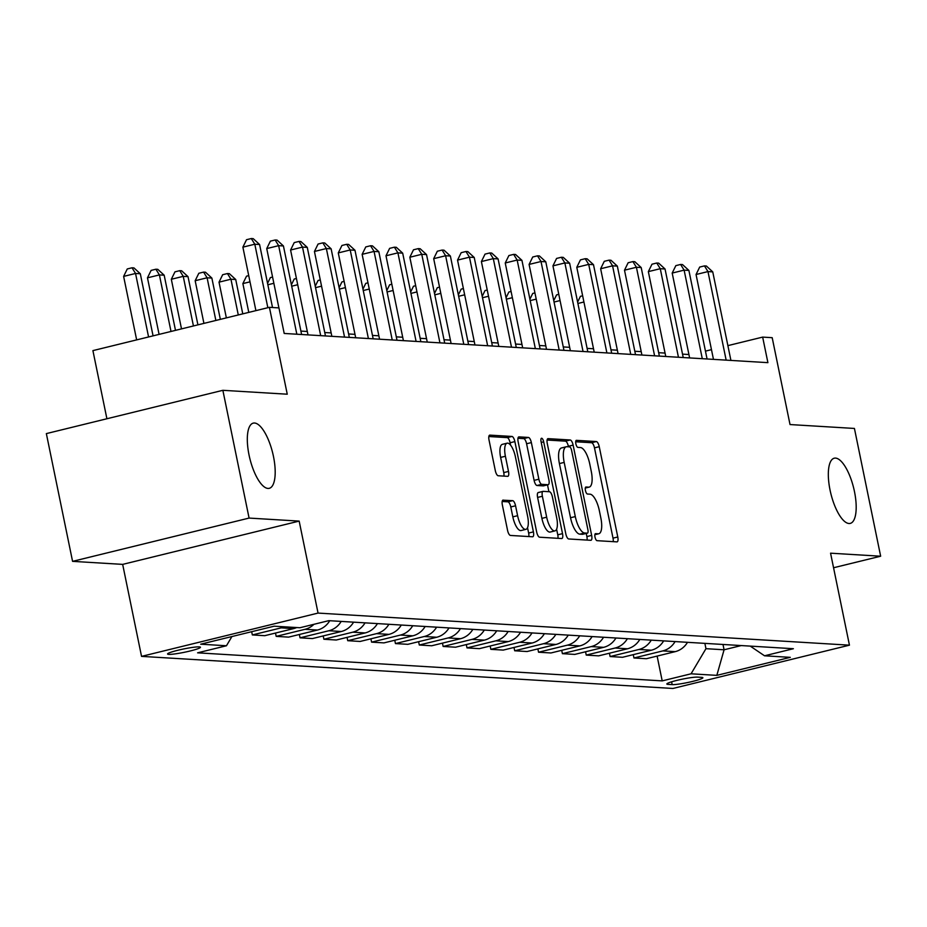 <?xml version="1.0" encoding="UTF-8"?>
<svg xmlns="http://www.w3.org/2000/svg" width="927" height="927" viewBox="0 0 927 927"><rect width="100%" height="100%" fill="white"/><g stroke="black" fill="none" stroke-linecap="round" stroke-linejoin="round"><path stroke-width="1.39" d="M595.007 537.092A3.604 1.263 76.2 0 0 597.034 540.673L616.942 541.878A5.145 1.808 76.2 0 0 617.127 541.866A5.145 1.808 76.2 0 0 617.776 536.976L599.248 446.687A5.145 1.808 76.2 0 0 596.339 441.553L576.443 440.348A3.604 1.263 76.2 0 0 576.304 440.36A3.604 1.263 76.2 0 0 575.852 443.79A3.604 1.263 76.2 0 0 577.88 447.37L580.464 447.532A16.466 5.771 76.2 0 1 589.746 463.94L591.287 471.472A16.466 5.771 76.2 0 1 589.224 487.104A16.466 5.771 76.2 0 1 588.599 487.162L586.015 486.999A3.604 1.263 76.2 0 0 585.887 487.011A3.604 1.263 76.2 0 0 585.424 490.441A3.604 1.263 76.2 0 0 587.463 494.021L590.035 494.184A16.466 5.771 76.2 0 1 599.329 510.592L600.87 518.123A16.466 5.771 76.2 0 1 598.796 533.755A16.466 5.771 76.2 0 1 598.17 533.813L595.597 533.651A3.604 1.263 76.2 0 0 595.458 533.662A3.604 1.263 76.2 0 0 595.007 537.092M273.465 456.455A33.557 11.75 76.2 0 0 253.256 423.129A33.557 11.75 76.2 0 0 249.039 454.983A33.557 11.75 76.2 0 0 269.247 488.32A33.557 11.75 76.2 0 0 273.465 456.455M854.462 491.542A33.557 11.75 76.2 0 0 834.265 458.205A33.557 11.75 76.2 0 0 830.047 490.059A33.557 11.75 76.2 0 0 850.244 523.396A33.557 11.75 76.2 0 0 854.462 491.542M168.737 654.369A16.779 1.692 168.4 0 0 187.277 651.658A16.779 1.692 168.4 0 0 200.441 647.255A16.779 1.692 168.4 0 0 199.27 646.884A16.779 1.692 168.4 0 0 180.719 649.595A16.779 1.692 168.4 0 0 167.567 653.998A16.779 1.692 168.4 0 0 168.737 654.369M503.199 500.082A5.145 1.808 76.2 0 0 503.002 500.105A5.145 1.808 76.2 0 0 502.364 504.995L507.556 530.325A5.145 1.808 76.2 0 0 510.464 535.447L532.562 536.779A5.145 1.808 76.2 0 0 532.758 536.768A5.145 1.808 76.2 0 0 533.407 531.878L514.867 441.588A5.145 1.808 76.2 0 0 511.971 436.455L489.873 435.122A5.145 1.808 76.2 0 0 489.676 435.145A5.145 1.808 76.2 0 0 489.027 440.024L495.308 470.626A5.145 1.808 76.2 0 0 498.205 475.76L507.672 476.327A5.145 1.808 76.2 0 0 507.869 476.316A5.145 1.808 76.2 0 0 508.506 471.426L505.4 456.246A13.766 4.82 76.2 0 1 507.127 443.176A13.766 4.82 76.2 0 1 515.412 456.86L527.614 516.293A13.766 4.82 76.2 0 1 525.887 529.363A13.766 4.82 76.2 0 1 517.602 515.69L515.563 505.783A5.145 1.808 76.2 0 0 512.666 500.661L502.828 500.174M833.558 567.753L880.65 556.212L854.427 428.448L790.024 424.554L772.191 337.683L762.654 337.104L767.904 362.654L284.207 333.453L278.957 307.903L269.421 307.324L92.909 350.615L106.906 418.749M249.085 518.077L72.573 561.356L122.665 564.381L299.166 521.101L249.085 518.077L222.862 390.313L287.254 394.207L269.421 307.324M299.166 521.101L318.054 613.083L849.445 645.169L672.944 688.46L141.541 656.374L318.054 613.083M880.65 556.212L830.569 553.187L849.445 645.169M565.806 533.836A5.145 1.808 76.2 0 0 568.715 538.969L590.812 540.302A5.145 1.808 76.2 0 0 591.009 540.279A5.145 1.808 76.2 0 0 591.658 535.4L573.118 445.111A5.145 1.808 76.2 0 0 570.221 439.977L548.112 438.645A5.145 1.808 76.2 0 0 547.915 438.656A5.145 1.808 76.2 0 0 547.278 443.546L565.806 533.836M561.681 538.541L539.584 537.208A5.145 1.808 76.2 0 1 536.687 532.075L518.147 441.785A5.145 1.808 76.2 0 1 518.796 436.907A5.145 1.808 76.2 0 1 518.993 436.884L528.448 437.451A5.145 1.808 76.2 0 1 531.356 442.585L538.865 479.201A5.145 1.808 76.2 0 0 541.774 484.334L548.042 484.717A5.145 1.808 76.2 0 0 548.239 484.694A5.145 1.808 76.2 0 0 548.888 479.804L541.067 441.681A3.604 1.263 76.2 0 1 541.519 438.262A3.604 1.263 76.2 0 1 543.685 441.843L562.527 533.639A5.145 1.808 76.2 0 1 561.878 538.529A5.145 1.808 76.2 0 1 561.681 538.541M72.573 561.356L46.35 433.604L222.862 390.313M701.751 677.37L697.556 677.116A16.257 1.645 168.4 0 0 679.595 679.746A16.257 1.645 168.4 0 0 666.837 684.01A16.257 1.645 168.4 0 0 667.973 684.369L672.179 684.624A16.257 1.645 168.4 0 0 690.14 681.994A16.257 1.645 168.4 0 0 702.886 677.73A16.257 1.645 168.4 0 0 701.751 677.37M750.233 646.107L764.532 655.795L793.396 648.715L328.784 620.661L299.919 627.741L274.16 626.188L200.695 644.195L226.455 645.76L197.59 652.828L662.202 680.881L691.067 673.802L705.957 648.68L704.868 643.373M764.532 655.795L790.291 657.347L716.826 675.366L691.067 673.802M122.665 564.381L141.541 656.374M688.912 354.52L682.515 354.137M665.065 353.083L658.668 352.7M641.217 351.646L634.821 351.252M617.359 350.197L610.963 349.815M593.512 348.761L587.115 348.378M569.665 347.324L563.268 346.93M545.806 345.887L539.41 345.493M521.959 344.438L515.563 344.056M498.112 343.002L491.716 342.619M474.265 341.565L467.857 341.171M450.406 340.116L444.01 339.734M426.559 338.679L420.163 338.297M402.712 337.243L396.316 336.86M378.853 335.806L372.457 335.412M355.006 334.357L348.61 333.975M331.159 332.92L324.763 332.538M307.3 331.484L300.904 331.09M762.654 337.104L727.88 345.632M711.472 349.653L705.459 351.136M722.99 644.462L724.08 649.781L741.264 645.563M705.957 648.68L724.08 649.781L716.826 675.366M657.116 656.084L662.202 680.881M633.268 654.647L633.952 657.985L646.351 658.726L675.215 651.646A20.973 19.537 -86.5 0 0 687.498 642.318M609.421 653.211L610.105 656.536L622.504 657.289L651.368 650.209A20.973 19.537 -86.5 0 0 663.651 640.881M585.563 651.774L586.246 655.099L598.657 655.852L627.509 648.773A20.973 19.537 -86.5 0 0 639.804 639.445M561.716 650.325L562.399 653.662L574.798 654.404L603.662 647.336A20.973 19.537 -86.5 0 0 615.945 637.996M537.869 648.888L538.552 652.226L550.951 652.967L579.815 645.887A20.973 19.537 -86.5 0 0 592.098 636.559M514.01 647.452L514.694 650.777L527.104 651.53L555.957 644.45A20.973 19.537 -86.5 0 0 568.251 635.122M490.163 646.003L490.846 649.34L503.245 650.094L532.11 643.014A20.973 19.537 -86.5 0 0 544.392 633.674M466.316 644.566L466.999 647.903L479.398 648.645L508.263 641.577A20.973 19.537 -86.5 0 0 520.545 632.237M442.457 643.129L443.141 646.455L455.551 647.208L484.404 640.128A20.973 19.537 -86.5 0 0 496.698 630.8M418.61 641.693L419.294 645.018L431.692 645.771L460.557 638.691A20.973 19.537 -86.5 0 0 472.84 629.363M394.763 640.244L395.447 643.581L407.845 644.323L436.71 637.255A20.973 19.537 -86.5 0 0 448.992 627.915M370.904 638.807L371.588 642.144L383.998 642.886L412.851 635.806A20.973 19.537 -86.5 0 0 425.145 626.478M347.057 637.37L347.741 640.696L360.139 641.449L389.004 634.369A20.973 19.537 -86.5 0 0 401.287 625.041M323.21 635.934L323.894 639.259L336.292 640.012L365.157 632.932A20.973 19.537 -86.5 0 0 377.44 623.593M299.351 634.485L300.035 637.822L312.445 638.564L341.31 631.496A20.973 19.537 -86.5 0 0 353.593 622.156M275.504 633.048L276.188 636.374L288.587 637.127L317.451 630.047A20.973 19.537 -86.5 0 0 329.734 620.719M251.669 631.693L252.341 634.937L264.74 635.69L293.604 628.61A20.973 19.537 -86.5 0 0 296.721 627.544M633.952 657.985L662.817 650.905A20.973 19.537 -86.5 0 0 675.099 641.565M610.105 656.536L638.958 649.468A20.973 19.537 -86.5 0 0 651.252 640.128M586.246 655.099L615.111 648.019A20.973 19.537 -86.5 0 0 627.394 638.691M562.399 653.662L591.264 646.582A20.973 19.537 -86.5 0 0 603.547 637.255M538.552 652.226L567.405 645.146A20.973 19.537 -86.5 0 0 579.699 635.806M514.694 650.777L543.558 643.697A20.973 19.537 -86.5 0 0 555.841 634.369M490.846 649.34L519.711 642.26A20.973 19.537 -86.5 0 0 531.994 632.932M466.999 647.903L495.852 640.824A20.973 19.537 -86.5 0 0 508.147 631.496M443.141 646.455L472.005 639.387A20.973 19.537 -86.5 0 0 484.288 630.047M419.294 645.018L448.158 637.938A20.973 19.537 -86.5 0 0 460.441 628.61M395.447 643.581L424.299 636.501A20.973 19.537 -86.5 0 0 436.594 627.173M371.588 642.144L400.452 635.065A20.973 19.537 -86.5 0 0 412.735 625.725M347.741 640.696L376.605 633.628A20.973 19.537 -86.5 0 0 388.888 624.288M323.894 639.259L352.758 632.179A20.973 19.537 -86.5 0 0 365.041 622.851M300.035 637.822L328.9 630.742A20.973 19.537 -86.5 0 0 341.182 621.414M276.188 636.374L305.053 629.306A20.973 19.537 -86.5 0 0 313.952 624.3M252.341 634.937L281.205 627.857A20.973 19.537 -86.5 0 0 284.322 626.791M231.912 636.548L226.455 645.76M613.187 541.658A5.145 1.808 76.2 0 0 613.014 538.147L594.474 447.857A5.145 1.808 76.2 0 0 591.577 442.724L575.679 441.762M568.46 446.802L568.344 446.281A5.145 1.808 76.2 0 0 565.447 441.148L547.092 440.035M587.058 540.07A5.145 1.808 76.2 0 0 586.884 536.571L586.235 533.442M587.312 533.152A3.604 1.263 76.2 0 0 587.44 533.141A3.604 1.263 76.2 0 0 587.903 529.723L571.623 450.464A3.604 1.263 76.2 0 0 569.595 446.872L566.884 446.71A16.466 5.771 76.2 0 0 566.258 446.768A16.466 5.771 76.2 0 0 564.184 462.399L575.308 516.582A16.466 5.771 76.2 0 0 584.589 532.99L587.312 533.152L582.538 534.323A3.604 1.263 76.2 0 0 582.677 534.311A3.604 1.263 76.2 0 0 582.805 534.265M562.11 447.88A16.466 5.771 76.2 0 0 561.484 447.938A16.466 5.771 76.2 0 0 559.41 463.57L564.184 462.399M582.538 534.323L579.827 534.161A16.466 5.771 76.2 0 1 570.534 517.741L559.41 463.57M517.973 438.286L523.685 438.622L528.448 437.451M543.651 485.783A5.145 1.808 76.2 0 1 543.477 485.864A5.145 1.808 76.2 0 1 543.28 485.875L537 485.505A5.145 1.808 76.2 0 1 534.103 480.371L526.582 443.755A5.145 1.808 76.2 0 0 523.685 438.622M547.509 484.879L548.911 491.704M556.606 529.19L557.764 534.809L562.527 533.639M546.675 517.196A13.766 4.82 76.2 0 0 554.96 530.881A13.766 4.82 76.2 0 0 556.687 517.811L552.388 496.86A5.145 1.808 76.2 0 0 549.491 491.739L543.21 491.356A5.145 1.808 76.2 0 0 543.013 491.368A5.145 1.808 76.2 0 0 542.376 496.258L546.675 517.196L541.901 518.367A13.766 4.82 76.2 0 0 550.186 532.052L554.96 530.881M542.84 491.449L538.448 492.527A5.145 1.808 76.2 0 0 538.251 492.538A5.145 1.808 76.2 0 0 537.602 497.428L542.376 496.258M541.901 518.367L537.602 497.428M557.938 538.32A5.145 1.808 76.2 0 0 557.764 534.809M525.887 529.363L521.113 530.534A13.766 4.82 76.2 0 1 512.828 516.86L510.789 506.953A5.145 1.808 76.2 0 0 507.892 501.831L502.179 501.484M507.127 443.176L502.353 444.346A13.766 4.82 76.2 0 0 500.626 457.417L505.4 456.246M503.917 476.107A5.145 1.808 76.2 0 0 503.743 472.596L500.626 457.417M510.592 445.169L510.105 442.758A5.145 1.808 76.2 0 0 507.196 437.625L488.842 436.524M528.819 536.559A5.145 1.808 76.2 0 0 528.633 533.048L527.533 527.683M577.614 302.075L580.429 296.316L582.643 295.783M583.917 302.005L577.903 303.477M726.154 360.139L707.973 271.588L712.747 271.878L730.916 360.429M713.466 359.375L696.05 274.508L707.973 271.588L704.462 265.898L706.374 266.014L712.747 271.878M696.05 274.508L699.688 267.069L704.462 265.898M553.755 300.626L556.582 294.879L558.784 294.334M560.07 300.568L554.045 302.04M529.908 299.189L532.724 293.442L534.937 292.897M536.212 299.131L530.198 300.603M506.061 297.752L508.877 292.005L511.09 291.46M512.364 297.683L506.351 299.166M702.295 358.703L684.126 270.139L688.888 270.429L707.069 358.981M689.618 357.926L672.191 273.071L684.126 270.139L680.615 264.462L682.515 264.577L688.888 270.429M672.191 273.071L675.841 265.632L680.615 264.462M678.448 357.254L660.267 268.703L665.041 268.992L683.222 357.544M665.76 356.489L648.344 271.623L660.267 268.703L656.756 263.025L658.668 263.141L665.041 268.992M648.344 271.623L651.994 264.195L656.756 263.025M654.601 355.817L636.42 267.266L641.194 267.555L659.364 356.107M641.913 355.053L624.497 270.186L636.42 267.266L632.909 261.588L634.821 261.704L641.194 267.555M624.497 270.186L628.135 262.758L632.909 261.588M482.214 296.316L485.03 290.557L487.231 290.024M488.517 296.246L482.503 297.718M630.742 354.381L612.573 265.829L617.336 266.107L635.516 354.67M618.066 353.616L600.638 268.749L612.573 265.829L609.062 260.139L610.963 260.255L617.336 266.107M600.638 268.749L604.288 261.31L609.062 260.139M458.355 294.867L461.171 289.12L463.384 288.575M464.659 294.809L458.645 296.281M606.895 352.932L588.715 264.38L593.489 264.67L611.669 353.222M594.219 352.167L576.791 267.312L588.715 264.38L585.204 258.703L587.115 258.818L593.489 264.67M576.791 267.312L580.441 259.873L585.204 258.703M434.508 293.43L437.324 287.683L439.537 287.138M440.812 293.361L434.798 294.844M583.048 351.495L564.867 262.944L569.641 263.233L587.811 351.785M570.36 350.73L552.944 265.864L564.867 262.944L561.356 257.266L563.268 257.382L569.641 263.233M552.944 265.864L556.582 258.436L561.356 257.266M410.661 291.993L413.477 286.234L415.678 285.701M416.965 291.924L410.951 293.395M559.19 350.058L541.02 261.507L545.783 261.796L563.964 350.348M546.513 349.294L529.097 264.427L541.02 261.507L537.509 255.829L539.41 255.933L545.783 261.796M529.097 264.427L532.735 256.999L537.509 255.829M386.802 290.545L389.63 284.798L391.831 284.253M393.106 290.487L387.092 291.959M535.342 348.622L517.162 260.058L521.936 260.348L540.117 348.9M522.666 347.845L505.238 262.99L517.162 260.058L513.662 254.38L515.563 254.496L521.936 260.348M505.238 262.99L508.888 255.551L513.662 254.38M362.955 289.108L365.771 283.361L367.984 282.816M369.259 289.05L363.245 290.522M511.495 347.173L493.315 258.621L498.089 258.911L516.269 347.463M498.807 346.408L481.391 261.553L493.315 258.621L489.804 252.944L491.716 253.059L498.089 258.911M481.391 261.553L485.041 254.114L489.804 252.944M339.108 287.671L341.924 281.924L344.126 281.379M345.412 287.602L339.398 289.085M487.648 345.736L469.468 257.185L474.23 257.474L492.411 346.026M474.96 344.971L457.544 260.105L469.468 257.185L465.957 251.507L467.868 251.623L474.23 257.474M457.544 260.105L461.183 252.677L465.957 251.507M315.25 286.234L318.077 280.475L320.278 279.942M321.553 286.165L315.539 287.637M463.79 344.299L445.62 255.748L450.383 256.026L468.564 344.589M451.113 343.535L433.685 258.668L445.62 255.748L442.109 250.058L444.01 250.174L450.383 256.026M433.685 258.668L437.335 251.229L442.109 250.058M291.402 284.786L294.218 279.039L296.431 278.494M297.706 284.728L291.692 286.2M439.943 342.851L421.762 254.299L426.536 254.589L444.717 343.141M427.254 342.086L409.838 257.231L421.762 254.299L418.251 248.621L420.163 248.737L426.536 254.589M409.838 257.231L413.488 249.792L418.251 248.621M267.555 283.349L270.371 277.602L272.573 277.057M273.859 283.291L267.845 284.763M416.096 341.414L397.915 252.862L402.689 253.152L420.858 341.704M403.407 340.649L385.991 255.782L397.915 252.862L394.404 247.185L396.316 247.3L402.689 253.152M385.991 255.782L389.63 248.355L394.404 247.185M250 281.843L242.874 283.592L248.784 312.387M242.874 283.592L246.524 276.165L248.726 275.62M392.237 339.977L374.068 251.426L378.83 251.715L397.011 340.267M379.56 339.212L362.133 254.346L374.068 251.426L370.557 245.748L372.457 245.864L378.83 251.715M362.133 254.346L365.783 246.918L370.557 245.748M242.77 313.859L235.725 279.514L230.95 279.224L219.027 282.156L226.362 317.88M219.027 282.156L222.665 274.716L227.439 273.546L230.95 279.224L238.285 314.96M227.439 273.546L229.351 273.662L235.725 279.514M368.39 338.54L350.209 249.977L354.983 250.267L373.164 338.818M355.701 337.776L338.285 252.909L350.209 249.977L346.698 244.299L348.61 244.415L354.983 250.267M338.285 252.909L341.936 245.47L346.698 244.299M220.348 319.363L211.866 278.077L207.103 277.787L195.168 280.719L203.928 323.384M195.168 280.719L198.818 273.28L203.592 272.109L207.103 277.787L215.864 320.464M203.592 272.109L205.493 272.225L211.866 278.077M344.543 337.092L326.362 248.54L331.136 248.83L349.305 337.382M331.854 336.327L314.438 251.472L326.362 248.54L322.851 242.862L324.763 242.978L331.136 248.83M314.438 251.472L318.077 244.033L322.851 242.862M197.915 324.856L188.019 276.64L183.245 276.35L171.321 279.27L181.507 328.888M171.321 279.27L174.971 271.843L179.734 270.672L183.245 276.35L193.43 325.956M179.734 270.672L181.646 270.788L188.019 276.64M320.684 335.655L302.515 247.103L307.277 247.393L325.458 335.945M308.007 334.89L290.58 250.023L302.515 247.103L299.004 241.426L300.904 241.541L307.277 247.393M290.58 250.023L294.23 242.596L299.004 241.426M175.493 330.36L164.172 275.192L159.398 274.913L147.474 277.833L159.085 334.38M147.474 277.833L151.113 270.394L155.887 269.224L159.398 274.913L171.008 331.46M155.887 269.224L157.799 269.34L164.172 275.192M296.837 334.218L278.656 245.667L283.43 245.956L301.611 334.508M278.911 307.903L266.733 248.587L278.656 245.667L275.145 239.989L277.057 240.093L283.43 245.956M266.733 248.587L270.383 241.147L275.145 239.989M153.071 335.864L140.313 273.755L135.551 273.465L123.627 276.397L136.651 339.885M123.627 276.397L127.266 268.957L132.04 267.787L135.551 273.465L148.575 336.964M132.04 267.787L133.94 267.903L140.313 273.755M267.845 307.718L254.809 244.218L259.583 244.508L272.515 307.509M255.91 310.638L242.886 247.15L254.809 244.218L251.298 238.54L253.21 238.656L259.583 244.508M242.886 247.15L246.524 239.711L251.298 238.54M662.817 650.905L675.215 651.646M638.958 649.468L651.368 650.209M615.111 648.019L627.509 648.773M591.264 646.582L603.662 647.336M567.405 645.146L579.815 645.887M543.558 643.697L555.957 644.45M519.711 642.26L532.11 643.014M495.852 640.824L508.263 641.577M472.005 639.387L484.404 640.128M448.158 637.938L460.557 638.691M424.299 636.501L436.71 637.255M400.452 635.065L412.851 635.806M376.605 633.628L389.004 634.369M352.758 632.179L365.157 632.932M328.9 630.742L341.31 631.496M305.053 629.306L317.451 630.047M281.205 627.857L293.604 628.61M671.6 681.808L672.179 684.624M667.741 683.234L667.973 684.369M594.879 534.612L598.17 533.813M585.308 487.961L588.599 487.162M591.577 442.724L596.339 441.553M594.474 447.857L599.248 446.687M613.014 538.147L617.776 536.976M565.447 441.148L570.221 439.977M568.344 446.281L573.118 445.111M586.884 536.571L591.658 535.4M570.534 517.741L575.308 516.582M579.827 534.161L584.589 532.99M526.582 443.755L531.356 442.585M534.103 480.371L538.865 479.201M537 485.505L541.774 484.334M543.28 485.875L548.042 484.717M541.217 442.446L543.685 441.843M507.892 501.831L512.666 500.661M510.789 506.953L515.563 505.783M512.828 516.86L517.602 515.69M503.743 472.596L508.506 471.426M507.196 437.625L511.971 436.455M510.105 442.758L514.867 441.588M528.633 533.048L533.407 531.878M594.867 534.717L598.796 533.755M585.285 488.065L589.224 487.104M582.677 534.311L587.44 533.141M561.484 447.938L566.258 446.768M543.477 485.864L548.239 484.694M538.251 492.538L543.013 491.368"/></g></svg>
